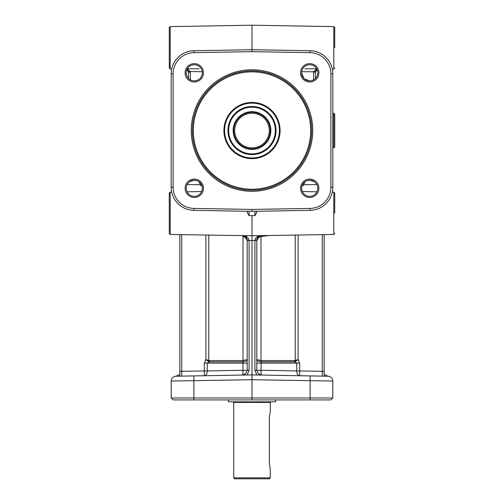 <?xml version="1.0" encoding="UTF-8"?>
<svg xmlns="http://www.w3.org/2000/svg" width="504" height="504" viewBox="0 0 504 504"><rect width="100%" height="100%" fill="white"/><g stroke="black" fill="none" stroke-linecap="round" stroke-linejoin="round"><path stroke-width="0.76" d="M186.99 69.413L187.343 69.703M187.507 69.861L188.244 70.913M199.086 68.878L187.349 68.714M316.651 68.714L304.914 68.878M255.194 239.003L255.371 238.631M256.857 374.982L254.917 370.257L256.857 374.982L299.622 375.732L261.538 375.064L258.187 373.628L256.813 370.257L256.813 240.251L259.812 236.074L261.538 235.607L252 235.759L252 215.655L254.917 215.611L256.341 213.28L256.813 211.365M173.111 399.911L171.19 397.99L173.111 399.911L252 399.911L252 374.9L175.915 376.23L184.174 376.085L179.846 376.16L181.736 376.129L181.736 234.662M186.908 69.558L188.509 72.141L188.483 71.788L188.509 72.129L188.483 71.788L190.361 71.562L187.179 69.01M188.509 78.441L188.509 72.129L190.399 72.129L190.361 71.562L190.399 79.884M186.978 69.407L188.483 71.788M252 51.654L310.092 52.668A21.162 21.162 0 0 1 330.889 73.83L330.889 187.255A21.162 21.162 0 0 1 310.092 208.417L252 209.431L193.908 208.417A21.162 21.162 0 0 1 173.111 187.255L173.111 73.83A21.162 21.162 0 0 1 193.908 52.668L252 51.654L252 25.2L170.207 26.63L169.262 27.588L169.262 68.027L170.207 68.985L170.207 26.63M334.738 47.811L334.738 27.588L333.793 26.63L333.793 68.985L332.3 69.016M314.395 181.698L309.721 180.205A8.058 8.058 0 0 1 317.778 188.263A8.058 8.058 0 0 1 309.721 196.321A8.058 8.058 0 0 1 301.663 188.263A8.058 8.058 0 0 1 309.721 180.205L306.848 180.734C303.597 182.227 301.871 184.647 301.669 187.998M301.669 73.093L303.824 78.309M304.284 78.763L309.443 80.873M309.721 80.879A8.058 8.058 0 0 1 301.663 72.822A8.058 8.058 0 0 1 309.721 64.764A8.058 8.058 0 0 1 317.778 72.822A8.058 8.058 0 0 1 309.721 80.879M309.721 179.096A9.167 9.167 0 0 0 300.554 188.263A9.167 9.167 0 0 0 309.721 197.436A9.167 9.167 0 0 0 318.893 188.263A9.167 9.167 0 0 0 309.721 179.096M309.721 63.655A9.167 9.167 0 0 0 300.554 72.822A9.167 9.167 0 0 0 309.721 81.988A9.167 9.167 0 0 0 318.893 72.822A9.167 9.167 0 0 0 309.721 63.655M194.279 197.436A9.167 9.167 0 0 0 203.446 188.263A9.167 9.167 0 0 0 194.279 179.096A9.167 9.167 0 0 0 185.107 188.263A9.167 9.167 0 0 0 194.279 197.436M194.279 81.988A9.167 9.167 0 0 0 203.446 72.822A9.167 9.167 0 0 0 194.279 63.655A9.167 9.167 0 0 0 185.107 72.822A9.167 9.167 0 0 0 194.279 81.988M252 69.785A60.757 60.757 0 0 0 191.243 130.542A60.757 60.757 0 0 0 252 191.299A60.757 60.757 0 0 0 312.757 130.542A60.757 60.757 0 0 0 252 69.785M171.19 187.255A23.09 23.09 0 0 0 193.876 210.338L252 211.352L310.124 210.338A23.09 23.09 0 0 0 332.81 187.255L332.81 73.83A23.09 23.09 0 0 0 310.124 50.746L252 49.732L193.876 50.746A23.09 23.09 0 0 0 171.19 73.83L171.19 187.255L173.111 187.255M194.279 80.879A8.058 8.058 0 0 1 186.222 72.822A8.058 8.058 0 0 1 194.279 64.764A8.058 8.058 0 0 1 202.337 72.822A8.058 8.058 0 0 1 194.279 80.879M202.331 187.998C202.035 184.514 200.308 182.095 197.152 180.734L194.279 180.205A8.058 8.058 0 0 1 202.337 188.263A8.058 8.058 0 0 1 194.279 196.321A8.058 8.058 0 0 1 186.222 188.263A8.058 8.058 0 0 1 194.279 180.205L189.605 181.698M252 70.894A59.648 59.648 0 0 1 311.648 130.542A59.648 59.648 0 0 1 252 190.191A59.648 59.648 0 0 1 192.352 130.542A59.648 59.648 0 0 1 252 70.894M252 102.451A28.092 28.092 0 0 1 280.092 130.542A28.092 28.092 0 0 1 252 158.634A28.092 28.092 0 0 1 223.908 130.542A28.092 28.092 0 0 1 252 102.451M252 157.96A27.418 27.418 0 0 1 224.582 130.542A27.418 27.418 0 0 1 252 103.125A27.418 27.418 0 0 1 279.418 130.542A27.418 27.418 0 0 1 252 157.96M252 106.489A24.053 24.053 0 0 1 276.053 130.542A24.053 24.053 0 0 1 252 154.596A24.053 24.053 0 0 1 227.947 130.542A24.053 24.053 0 0 1 252 106.489M252 107.195A23.348 23.348 0 0 1 275.348 130.542A23.348 23.348 0 0 1 252 153.896A23.348 23.348 0 0 1 228.652 130.542A23.348 23.348 0 0 1 252 107.195M269.816 134.625L270.144 132.76M269.816 126.46L269.344 124.772L269.816 126.46M252 112.266A18.276 18.276 0 0 1 270.276 130.542A18.276 18.276 0 0 1 252 148.819A18.276 18.276 0 0 1 233.724 130.542A18.276 18.276 0 0 1 252 112.266M252 113.224A17.319 17.319 0 0 1 269.319 130.542A17.319 17.319 0 0 1 252 147.861A17.319 17.319 0 0 1 234.681 130.542A17.319 17.319 0 0 1 252 113.224M194.557 80.873C199.2 80.281 201.789 77.685 202.331 73.093M252 209.431L252 211.352M169.262 47.811L169.262 27.588M179.846 234.625L179.846 376.16M301.846 186.556L303.78 184.773L304.907 181.805M324.154 234.625L324.154 376.16L324.154 371.316L322.264 371.316L322.264 376.129L324.154 376.16L322.295 376.104M252 399.911L330.889 399.911L332.81 397.99L332.81 381.037A4.813 4.813 0 0 0 328.085 376.23L299.622 375.732M333.774 147.861L333.774 113.224L334.738 114.188L334.738 146.897L333.774 147.861L332.81 147.861M254.917 211.302L254.917 215.611M334.738 213.28L334.738 193.057L333.793 192.1L333.793 234.461L261.538 235.607C257.941 235.721 255.736 237.296 254.923 240.32L256.813 240.496L256.813 239.23L256.813 240.251C257.273 237.655 258.275 236.263 259.812 236.074L261.538 235.721M330.889 399.911L332.81 397.99L171.19 397.99L171.19 381.037A4.813 4.813 0 0 1 175.915 376.23A4.813 4.813 0 0 0 171.19 381.037A4.813 4.813 0 0 1 175.915 376.23A4.813 4.813 0 0 0 171.19 381.037L252 379.707L332.81 381.037A4.813 4.813 0 0 0 328.085 376.23A4.813 4.813 0 0 1 331.43 377.666A4.813 4.813 0 0 0 328.085 376.23L252 374.9L252 235.759L242.462 235.607L244.188 236.067L247.187 240.251L247.187 370.257L245.813 373.628L242.462 375.064A4.813 0.611 -91 0 0 242.991 370.257L207.251 370.925L207.251 363.101L209.204 361.828A1.921 1.165 90 0 0 209.494 360.555L205.897 359.629L208.328 361.311A1.921 1.103 116.1 0 0 208.769 360.404L208.769 235.129M247.187 211.365L247.659 213.28L249.083 215.611L252 215.655M169.262 213.28L169.262 193.057L169.262 233.497L170.207 234.461L170.207 192.1L171.7 192.074M254.923 240.32L256.813 240.251M247.143 374.982L249.083 370.257L249.077 240.32C248.264 237.296 246.059 235.721 242.462 235.607L170.207 234.461M249.077 240.32L247.187 240.251L247.187 239.23L247.187 240.496L254.917 240.496L254.917 370.257L261.009 370.257L261.154 361.828L261.091 360.555L256.813 359.629C256.983 360.681 258.382 361.406 261.003 361.815L261.003 236.464L268.588 235.595M249.083 215.611L249.083 211.302M315.806 70.812L316.077 70.358M316.934 69.47L315.517 71.788L315.491 78.441M316.821 69.01L313.639 71.562L313.601 72.129L315.491 72.129L317.092 69.558M301.738 71.725L315.517 71.788M243.117 235.778A2.885 0.365 101.2 0 1 242.997 236.464L242.789 236.439A2.885 0.378 94.4 0 0 242.833 235.74M184.174 376.085L194.279 375.908M276.053 399.911L275.348 401.839L228.652 401.839L227.947 399.911M233.113 401.839L233.724 402.413L270.276 402.413L270.887 401.839M270.276 477.836L233.724 477.836L234.681 478.8L269.319 478.8L270.276 477.836L270.276 469.18L269.344 463.409L269.344 417.23L270.276 411.459L270.276 402.413M261.003 361.815L294.796 361.828L298.103 359.629L294.506 360.555A1.921 1.165 -90 0 0 294.796 361.828L296.749 363.101L296.749 370.925L261.009 370.257A4.813 0.611 91 0 0 261.538 375.064L298.935 375.719M242.997 361.815L242.997 360.549L242.997 361.815C245.618 361.406 247.017 360.681 247.187 359.629L242.997 360.549L242.997 236.464L246.412 237.749M201.052 183.897L200.22 184.773L202.154 186.556M261.166 235.74A2.885 0.378 -94.4 0 0 261.211 236.439M260.883 235.778A2.885 0.365 -101.2 0 0 261.003 236.464L257.588 237.749M295.231 235.129L295.231 360.404A1.921 1.103 -116.1 0 0 295.672 361.311M322.264 234.662L322.264 371.316L296.749 370.925A4.813 3.024 -89 0 0 299.685 375.732L299.685 363.101L256.813 363.101M316.871 184.546L303.78 184.773L302.948 183.897M208.328 361.311L209.204 361.828L242.846 361.828L242.985 362.855M199.093 181.805L200.22 184.773L187.129 184.546M205.897 235.078L205.897 359.629L204.315 363.101L204.315 375.732A4.813 3.024 89 0 0 207.251 370.925L179.846 371.316M310.092 208.417L310.124 210.338M193.876 50.746L193.908 52.668M330.889 73.83L332.81 73.83M310.685 130.542A58.685 58.685 0 0 1 252 189.227A58.685 58.685 0 0 1 193.316 130.542A58.685 58.685 0 0 1 252 71.858A58.685 58.685 0 0 1 310.685 130.542M252 111.686A18.856 18.856 0 0 1 270.856 130.542A18.856 18.856 0 0 1 252 149.398A18.856 18.856 0 0 1 233.144 130.542A18.856 18.856 0 0 1 252 111.686M310.092 52.668L310.124 50.746M330.889 187.255L332.81 187.255M171.19 73.83L173.111 73.83M193.876 210.338L193.908 208.417M249.083 370.257L242.991 370.257L242.991 363.101L247.187 363.101M190.361 71.562L202.262 71.725M313.601 72.129L313.601 79.884M193.876 375.915L193.908 399.911M310.092 399.911L310.124 375.915M242.909 360.555L209.494 360.555M294.506 360.555L261.091 360.555M299.685 363.101L298.103 359.629L298.103 235.078M242.991 363.101L204.315 363.101M170.207 68.985L171.7 69.016M333.793 68.985L334.738 68.027M333.793 26.63L252 25.2M324.154 371.316L324.154 376.135M332.81 113.224L333.774 113.224M333.793 234.461L334.738 233.497M187.041 191.803L201.638 191.552M170.207 192.1L169.262 193.057M333.793 192.1L332.3 192.074M316.959 191.803L302.362 191.552M247.187 240.251C246.897 238.102 245.851 236.691 244.068 236.023M317.003 69.609L316.682 69.81M179.846 374.302L176.085 376.223M233.724 477.836L233.724 402.413M324.154 374.302L327.915 376.223M244.188 236.074L242.462 235.721"/></g></svg>
